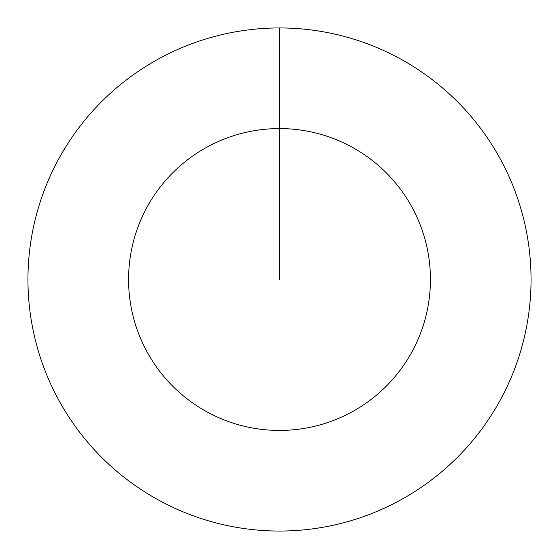 <?xml version="1.0" encoding="UTF-8"?>
<svg xmlns="http://www.w3.org/2000/svg" width="559" height="559" viewBox="0 0 559 559"><rect width="100%" height="100%" fill="white"/><g stroke="black" fill="none" stroke-linecap="round" stroke-linejoin="round"><path stroke-width="0.84" d="M279.5 279.5L279.5 128.57A150.93 150.93 0 0 1 430.43 279.5A150.93 150.93 0 0 1 279.5 430.43A150.93 150.93 0 0 1 128.57 279.5A150.93 150.93 0 0 1 279.5 128.57L279.5 27.95A251.55 251.55 0 0 1 531.05 279.5A251.55 251.55 0 0 1 279.5 531.05A251.55 251.55 0 0 1 27.95 279.5A251.55 251.55 0 0 1 279.5 27.95"/></g></svg>
